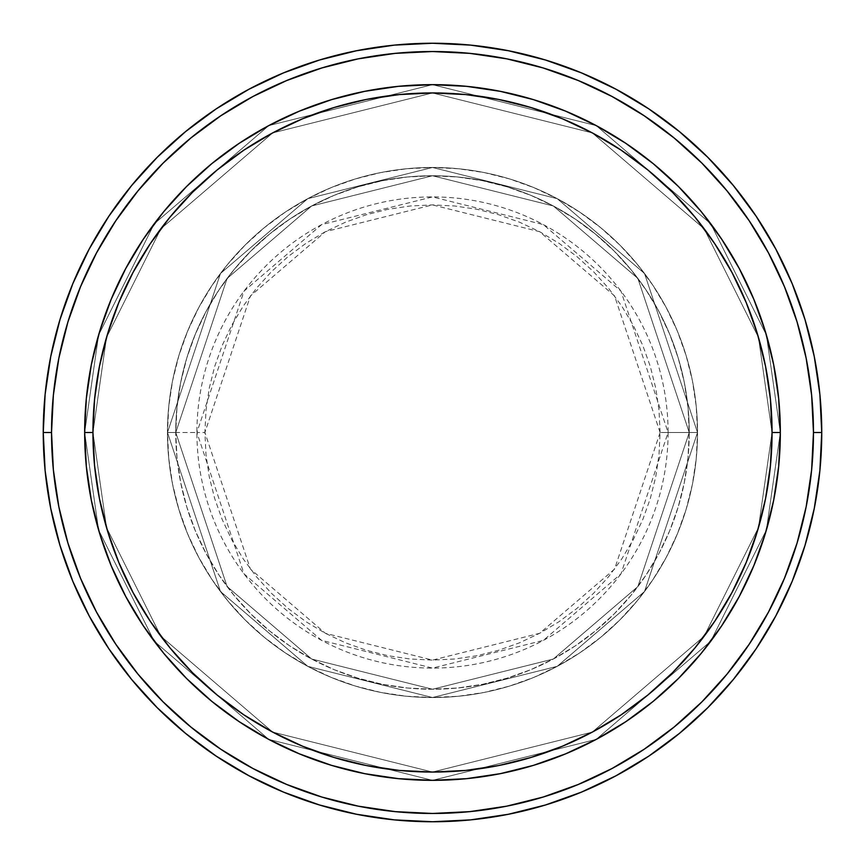 <?xml version="1.0" encoding="UTF-8"?>
<svg xmlns="http://www.w3.org/2000/svg" width="865" height="865" viewBox="0 0 865 865"><rect width="100%" height="100%" fill="white"/><g stroke="black" fill="none" stroke-linecap="round" stroke-linejoin="round"><path stroke-width="0.65" stroke-dasharray="4.33 3.24" d="M660.103 432.5L614.582 295.938L539.609 231.679L432.5 204.897L325.391 231.679L250.418 295.938L204.897 432.5L196.906 432.5L244.017 291.137L321.629 224.619L432.5 196.906L543.371 224.619L620.984 291.137L668.094 432.5L660.103 432.5L659 410.194L655.724 388.093L650.296 366.436L642.771 345.405L633.223 325.208L621.74 306.048L608.441 288.11L593.433 271.567L576.89 256.559L558.952 243.26L539.792 231.777L519.595 222.229L498.564 214.704L476.907 209.276L454.806 206L432.5 204.897L410.194 206L388.093 209.276L366.436 214.704L345.405 222.229L325.208 231.777L306.048 243.26L288.11 256.559L271.567 271.567L256.559 288.11L243.26 306.048L231.777 325.208L222.229 345.405L214.704 366.436L209.276 388.093L206 410.194L204.897 432.5L206 454.806L209.276 476.907L214.704 498.564L222.229 519.595L231.777 539.792L243.26 558.952L256.559 576.89L271.567 593.433L288.11 608.441L306.048 621.74L325.208 633.223L345.405 642.771L366.436 650.296L388.093 655.724L410.194 659L432.5 660.103L454.806 659L476.907 655.724L498.564 650.296L519.595 642.771L539.792 633.223L558.952 621.74L576.89 608.441L593.433 593.433L608.441 576.89L621.74 558.952L633.223 539.792L642.771 519.595L650.296 498.564L655.724 476.907L659 454.806L660.103 432.5L668.094 432.5A235.594 235.594 0 0 0 432.5 196.906A235.594 235.594 0 0 0 196.906 432.5L167.475 432.5L220.478 591.509L307.789 666.342L432.5 697.525L557.211 666.342L644.522 591.509L697.525 432.5L689.243 432.5L637.894 586.546L553.319 659.033L432.5 689.243L311.681 659.033L227.106 586.546L175.757 432.5L167.475 432.5L175.757 432.5L227.106 586.546L311.681 659.033L432.5 689.243L553.319 659.033L637.894 586.546L689.243 432.5L697.525 432.5L644.522 591.509L557.211 666.342L432.5 697.525L307.789 666.342L220.478 591.509L167.475 432.5L220.478 591.509L307.789 666.342L432.5 697.525L557.211 666.342L644.522 591.509L697.525 432.5L689.243 432.5L637.894 586.546L553.319 659.033L432.5 689.243L311.681 659.033L227.106 586.546L175.757 432.5L167.475 432.5L175.757 432.5L227.106 586.546L311.681 659.033L432.5 689.243L553.319 659.033L637.894 586.546L689.243 432.5L697.525 432.5L644.522 591.509L557.211 666.342L432.5 697.525L307.789 666.342L220.478 591.509L167.475 432.5L220.478 591.509L307.789 666.342L432.5 697.525L557.211 666.342L644.522 591.509L697.525 432.5L689.243 432.5L637.894 586.546L553.319 659.033L432.5 689.243L311.681 659.033L227.106 586.546L175.757 432.5L167.475 432.5L175.757 432.5L227.106 586.546L311.681 659.033L432.5 689.243L553.319 659.033L637.894 586.546L689.243 432.5L697.525 432.5L644.522 591.509L557.211 666.342L432.5 697.525L307.789 666.342L220.478 591.509L167.475 432.5A265.025 265.025 0 0 1 432.5 167.475A265.025 265.025 0 0 1 697.525 432.5A265.025 265.025 0 0 0 432.5 167.475A265.025 265.025 0 0 0 167.475 432.5A265.025 265.025 0 0 1 432.5 167.475A265.025 265.025 0 0 1 697.525 432.5A265.025 265.025 0 0 0 432.5 167.475A265.025 265.025 0 0 0 167.475 432.5A265.025 265.025 0 0 1 432.5 167.475A265.025 265.025 0 0 1 697.525 432.5L668.094 432.5L697.525 432.5A265.025 265.025 0 0 0 432.5 167.475A265.025 265.025 0 0 0 167.475 432.5A265.025 265.025 0 0 1 432.5 167.475A265.025 265.025 0 0 1 697.525 432.5A265.025 265.025 0 0 0 432.5 167.475A265.025 265.025 0 0 0 167.475 432.5A265.025 265.025 0 0 1 432.5 167.475A265.025 265.025 0 0 1 697.525 432.5A265.025 265.025 0 0 1 432.5 697.525A265.025 265.025 0 0 1 167.475 432.5A265.025 265.025 0 0 0 432.5 697.525A265.025 265.025 0 0 0 697.525 432.5A265.025 265.025 0 0 1 432.5 697.525A265.025 265.025 0 0 1 167.475 432.5A265.025 265.025 0 0 0 432.5 697.525A265.025 265.025 0 0 0 697.525 432.5A265.025 265.025 0 0 1 432.5 697.525A265.025 265.025 0 0 1 167.475 432.5L196.906 432.5A235.594 235.594 0 0 0 432.5 668.094A235.594 235.594 0 0 0 668.094 432.5L620.984 573.863L543.371 640.381L432.5 668.094L321.629 640.381L244.017 573.863L196.906 432.5L204.897 432.5L250.418 569.062L325.391 633.321L432.5 660.103L539.609 633.321L614.582 569.062L660.103 432.5M701.558 652.956L721.724 625.752L739.272 596.472L753.858 565.613L765.363 533.478L773.656 500.359L778.662 466.592L780.338 432.5L772.056 432.5A339.556 339.556 0 0 0 432.5 92.944A339.556 339.556 0 0 0 92.944 432.5L84.662 432.5A347.838 347.838 0 0 1 432.5 84.662A347.838 347.838 0 0 1 780.338 432.5L772.056 432.5L758.475 527.574L704.142 636.24L592.287 732.114L432.5 772.056L272.713 732.114L160.858 636.24L106.525 527.574L92.944 432.5L84.662 432.5L98.578 529.899L154.23 641.203L268.81 739.413L432.5 780.338L596.19 739.413L710.771 641.203L766.422 529.899L780.338 432.5L766.422 529.899L710.771 641.203L596.19 739.413L432.5 780.338L268.81 739.413L154.23 641.203L98.578 529.899L84.662 432.5L92.944 432.5L106.525 527.574L160.858 636.24L272.713 732.114L432.5 772.056L592.287 732.114L704.142 636.24L758.475 527.574L772.056 432.5L780.338 432.5L766.422 529.899L710.771 641.203L596.19 739.413L432.5 780.338L268.81 739.413L154.23 641.203L98.578 529.899L84.662 432.5L92.944 432.5L106.525 527.574L160.858 636.24L272.713 732.114L432.5 772.056L592.287 732.114L704.142 636.24L758.475 527.574L772.056 432.5L780.338 432.5L772.056 432.5L758.475 527.574L704.142 636.24L592.287 732.114L432.5 772.056L272.713 732.114L160.858 636.24L106.525 527.574L92.944 432.5L84.662 432.5L98.578 529.899L154.23 641.203L268.81 739.413L432.5 780.338L596.19 739.413L710.771 641.203L766.422 529.899L780.338 432.5A347.838 347.838 0 0 0 432.5 84.662A347.838 347.838 0 0 0 84.662 432.5A347.838 347.838 0 0 1 432.5 84.662A347.838 347.838 0 0 1 780.338 432.5A347.838 347.838 0 0 0 432.5 84.662A347.838 347.838 0 0 0 84.662 432.5A347.838 347.838 0 0 0 432.5 780.338A347.838 347.838 0 0 0 780.338 432.5L778.662 398.408L773.656 364.641L765.363 331.522L753.891 299.452M175.757 432.5A256.743 256.743 0 0 1 432.5 175.757A256.743 256.743 0 0 1 689.243 432.5A256.743 256.743 0 0 0 432.5 175.757A256.743 256.743 0 0 0 175.757 432.5L177.001 457.661L180.699 482.584L186.818 507.031L195.306 530.753L206.075 553.524L219.029 575.139L234.037 595.369L250.958 614.042L269.631 630.963L289.861 645.971L311.476 658.925L334.247 669.694L357.969 678.182L382.417 684.302L407.339 687.999L432.5 689.243L457.661 687.999L482.584 684.302L507.031 678.182L530.753 669.694L553.524 658.925L575.139 645.971L595.369 630.963L614.042 614.042L630.963 595.369L645.971 575.139L658.925 553.524L669.694 530.753L678.182 507.031L684.302 482.584L687.999 457.661L689.243 432.5L687.999 407.339L684.302 382.417L678.182 357.969L669.694 334.247L658.925 311.476L645.971 289.861L630.963 269.631L614.042 250.958L595.369 234.037L575.139 219.029L553.524 206.075L530.753 195.306L507.031 186.818L482.584 180.699L457.661 177.001L432.5 175.757L407.339 177.001L382.417 180.699L357.969 186.818L334.247 195.306L311.476 206.075L289.861 219.029L269.631 234.037L250.958 250.958L234.037 269.631L219.029 289.861L206.075 311.476L195.306 334.247L186.818 357.969L180.699 382.417L177.001 407.339L175.757 432.5A256.743 256.743 0 0 0 432.5 689.243A256.743 256.743 0 0 0 689.243 432.5A256.743 256.743 0 0 1 432.5 689.243A256.743 256.743 0 0 1 175.757 432.5L177.001 407.339L180.699 382.417L186.818 357.969L195.306 334.247L206.075 311.476L219.029 289.861L234.037 269.631L250.958 250.958L269.631 234.037L289.861 219.029L311.476 206.075L334.247 195.306L357.969 186.818L382.417 180.699L407.339 177.001L432.5 175.757L457.661 177.001L482.584 180.699L507.031 186.818L530.753 195.306L553.524 206.075L575.139 219.029L595.369 234.037L614.042 250.958L630.963 269.631L645.971 289.861L658.925 311.476L669.694 334.247L678.182 357.969L684.302 382.417L687.999 407.339L689.243 432.5L687.999 457.661L684.302 482.584L678.182 507.031L669.694 530.753L658.925 553.524L645.971 575.139L630.963 595.369L614.042 614.042L595.369 630.963L575.139 645.971L553.524 658.925L530.753 669.694L507.031 678.182L482.584 684.302L457.661 687.999L432.5 689.243L407.339 687.999L382.417 684.302L357.969 678.182L334.247 669.694L311.476 658.925L289.861 645.971L269.631 630.963L250.958 614.042L234.037 595.369L219.029 575.139L206.075 553.524L195.306 530.753L186.818 507.031L180.699 482.584L177.001 457.661L175.757 432.5L167.475 432.5L168.751 458.472L172.567 484.205L178.893 509.431L187.651 533.921L198.777 557.428L212.141 579.734L227.636 600.624L245.098 619.902L264.376 637.364L285.266 652.859L307.572 666.223L331.079 677.349L355.569 686.107L380.795 692.433L406.528 696.249L432.5 697.525L458.472 696.249L484.205 692.433L509.431 686.107L533.921 677.349L557.428 666.223L579.734 652.859L600.624 637.364L619.902 619.902L637.364 600.624L652.859 579.734L666.223 557.428L677.349 533.921L686.107 509.431L692.433 484.205L696.249 458.472L697.525 432.5L696.249 406.528L692.433 380.795L686.107 355.569L677.349 331.079L666.223 307.572L652.859 285.266L637.364 264.376L619.902 245.098L600.624 227.636L579.734 212.141L557.428 198.777L533.921 187.651L509.431 178.893L484.205 172.567L458.472 168.751L432.5 167.475L406.528 168.751L380.795 172.567L355.569 178.893L331.079 187.651L307.572 198.777L285.266 212.141L264.376 227.636L245.098 245.098L227.636 264.376L212.141 285.266L198.777 307.572L187.651 331.079L178.893 355.569L172.567 380.795L168.751 406.528L167.475 432.5A265.025 265.025 0 0 0 432.5 697.525A265.025 265.025 0 0 0 697.525 432.5A265.025 265.025 0 0 1 432.5 697.525A265.025 265.025 0 0 1 167.475 432.5A265.025 265.025 0 0 0 432.5 697.525A265.025 265.025 0 0 0 697.525 432.5A265.025 265.025 0 0 1 432.5 697.525A265.025 265.025 0 0 1 167.475 432.5L220.478 273.491L307.789 198.658L432.5 167.475L557.211 198.658L644.522 273.491L697.525 432.5L689.243 432.5L637.894 278.454L553.319 205.967L432.5 175.757L311.681 205.967L227.106 278.454L175.757 432.5L227.106 278.454L311.681 205.967L432.5 175.757L553.319 205.967L637.894 278.454L689.243 432.5L697.525 432.5L644.522 273.491L557.211 198.658L432.5 167.475L307.789 198.658L220.478 273.491L167.475 432.5L175.757 432.5L167.475 432.5L220.478 273.491L307.789 198.658L432.5 167.475L557.211 198.658L644.522 273.491L697.525 432.5L689.243 432.5L637.894 278.454L553.319 205.967L432.5 175.757L311.681 205.967L227.106 278.454L175.757 432.5L227.106 278.454L311.681 205.967L432.5 175.757L553.319 205.967L637.894 278.454L689.243 432.5L697.525 432.5L644.522 273.491L557.211 198.658L432.5 167.475L307.789 198.658L220.478 273.491L167.475 432.5L175.757 432.5L167.475 432.5L220.478 273.491L307.789 198.658L432.5 167.475L557.211 198.658L644.522 273.491L697.525 432.5L689.243 432.5L637.894 278.454L553.319 205.967L432.5 175.757L311.681 205.967L227.106 278.454L175.757 432.5L227.106 278.454L311.681 205.967L432.5 175.757L553.319 205.967L637.894 278.454L689.243 432.5L697.525 432.5L644.522 273.491L557.211 198.658L432.5 167.475L307.789 198.658L220.478 273.491L167.475 432.5L175.757 432.5M821.75 432.5A389.25 389.25 0 0 0 432.5 43.25A389.25 389.25 0 0 0 43.25 432.5A389.25 389.25 0 0 0 432.5 821.75A389.25 389.25 0 0 0 821.75 432.5M778.662 466.592L778.597 467.23M678.917 677.998L701.212 653.378M653.378 701.212L678.192 678.733M533.597 765.32L565.613 753.858L596.472 739.272L625.752 721.724L653.172 701.385M467.349 778.587L500.359 773.656L533.478 765.363M398.722 778.695L432.5 780.338L466.592 778.662M186.808 678.733L186.267 678.192M163.788 653.378L186.537 678.463L211.828 701.385L239.248 721.724L268.528 739.272L299.387 753.858L331.522 765.363L364.641 773.656L398.408 778.662M99.68 533.597L111.109 565.548M86.403 467.295L91.344 500.359L99.637 533.478M163.442 212.044L143.276 239.248L125.728 268.528L111.142 299.387L99.637 331.522L91.344 364.641L86.403 397.77M186.083 187.002L163.788 211.622M211.622 163.788L186.808 186.267M331.403 99.68L299.387 111.142L268.528 125.728L239.248 143.276L211.828 163.615M397.651 86.413L364.641 91.344L331.522 99.637M466.278 86.305L432.5 84.662L398.408 86.338M678.192 186.267L678.733 186.808M701.212 211.622L678.463 186.537L653.172 163.615L625.752 143.276L596.472 125.728L565.613 111.142L533.478 99.637L500.359 91.344L466.592 86.338M778.597 397.705L778.662 398.408M86.338 398.408L84.662 432.5L86.338 466.592M111.142 565.613L125.728 596.472L143.276 625.752L163.615 653.172M753.858 299.387L739.272 268.528L721.724 239.248L701.385 211.828M780.338 432.5A347.838 347.838 0 0 1 432.5 780.338A347.838 347.838 0 0 1 84.662 432.5A347.838 347.838 0 0 0 432.5 780.338A347.838 347.838 0 0 0 780.338 432.5L766.422 335.101L710.771 223.797L596.19 125.587L432.5 84.662L268.81 125.587L154.23 223.797L98.578 335.101L84.662 432.5L92.944 432.5L94.577 399.219L99.464 366.252L107.563 333.933L118.786 302.555L133.037 272.432L150.164 243.854L170.016 217.083L192.398 192.398L217.083 170.016L243.854 150.164L272.432 133.037L302.555 118.786L333.933 107.563L366.252 99.464L399.219 94.577L432.5 92.944L465.781 94.577L498.748 99.464L531.067 107.563L562.445 118.786L592.568 133.037L621.146 150.164L647.917 170.016L672.602 192.398L694.984 217.083L714.836 243.854L731.963 272.432L746.214 302.555L757.437 333.933L765.536 366.252L770.423 399.219L772.056 432.5L770.423 465.781L765.536 498.748L757.437 531.067L746.214 562.445L731.963 592.568L714.836 621.146L694.984 647.917L672.602 672.602L647.917 694.984L621.146 714.836L592.568 731.963L562.445 746.214L531.067 757.437L498.748 765.536L465.781 770.423L432.5 772.056L399.219 770.423L366.252 765.536L333.933 757.437L302.555 746.214L272.432 731.963L243.854 714.836L217.083 694.984L192.398 672.602L170.016 647.917L150.164 621.146L133.037 592.568L118.786 562.445L107.563 531.067L99.464 498.748L94.577 465.781L92.944 432.5L106.525 337.426L160.858 228.76L272.713 132.886L432.5 92.944L592.287 132.886L704.142 228.76L758.475 337.426L772.056 432.5L780.338 432.5L772.056 432.5L758.475 337.426L704.142 228.76L592.287 132.886L432.5 92.944L272.713 132.886L160.858 228.76L106.525 337.426L92.944 432.5L84.662 432.5L98.578 335.101L154.23 223.797L268.81 125.587L432.5 84.662L596.19 125.587L710.771 223.797L766.422 335.101L780.338 432.5L772.056 432.5L758.475 337.426L704.142 228.76L592.287 132.886L432.5 92.944L272.713 132.886L160.858 228.76L106.525 337.426L92.944 432.5L84.662 432.5L98.578 335.101L154.23 223.797L268.81 125.587L432.5 84.662L596.19 125.587L710.771 223.797L766.422 335.101L780.338 432.5L766.422 335.101L710.771 223.797L596.19 125.587L432.5 84.662L268.81 125.587L154.23 223.797L98.578 335.101L84.662 432.5L92.944 432.5L106.525 337.426L160.858 228.76L272.713 132.886L432.5 92.944L592.287 132.886L704.142 228.76L758.475 337.426L772.056 432.5L780.338 432.5A347.838 347.838 0 0 1 432.5 780.338A347.838 347.838 0 0 1 84.662 432.5L92.944 432.5A339.556 339.556 0 0 0 432.5 772.056A339.556 339.556 0 0 0 772.056 432.5L780.338 432.5"/><path stroke-width="1.3" d="M84.662 432.5L92.944 432.5A339.556 339.556 0 0 1 432.5 92.944A339.556 339.556 0 0 1 772.056 432.5L780.338 432.5A347.838 347.838 0 0 0 432.5 84.662A347.838 347.838 0 0 0 84.662 432.5A347.838 347.838 0 0 1 432.5 84.662A347.838 347.838 0 0 1 780.338 432.5A347.838 347.838 0 0 1 432.5 780.338A347.838 347.838 0 0 1 84.662 432.5L86.338 398.408L91.344 364.641L99.637 331.522L111.142 299.387L125.728 268.528L143.276 239.248L163.615 211.828L186.537 186.537L211.828 163.615L239.248 143.276L268.528 125.728L299.387 111.142L331.522 99.637L364.641 91.344L398.408 86.338L432.5 84.662L466.592 86.338L500.359 91.344L533.478 99.637L565.613 111.142L596.472 125.728L625.752 143.276L653.172 163.615L678.463 186.537L701.385 211.828L721.724 239.248L739.272 268.528L753.858 299.387L765.363 331.522L773.656 364.641L778.662 398.408L780.338 432.5L778.662 466.592L773.656 500.359L765.363 533.478L753.858 565.613L739.272 596.472L721.724 625.752L701.385 653.172L678.463 678.463L653.172 701.385L625.752 721.724L596.472 739.272L565.613 753.858L533.478 765.363L500.359 773.656L466.592 778.662L432.5 780.338L398.408 778.662L364.641 773.656L331.522 765.363L299.387 753.858L268.528 739.272L239.248 721.724L211.828 701.385L186.537 678.463L163.615 653.172L143.276 625.752L125.728 596.472L111.142 565.613L99.637 533.478L91.344 500.359L86.338 466.592L84.662 432.5A347.838 347.838 0 0 0 432.5 780.338A347.838 347.838 0 0 0 780.338 432.5L772.056 432.5L770.423 399.219L765.536 366.252L757.437 333.933L746.214 302.555L731.963 272.432L714.836 243.854L694.984 217.083L672.602 192.398L647.917 170.016L621.146 150.164L592.568 133.037L562.445 118.786L531.067 107.563L498.748 99.464L465.781 94.577L432.5 92.944L399.219 94.577L366.252 99.464L333.933 107.563L302.555 118.786L272.432 133.037L243.854 150.164L217.083 170.016L192.398 192.398L170.016 217.083L150.164 243.854L133.037 272.432L118.786 302.555L107.563 333.933L99.464 366.252L94.577 399.219L92.944 432.5L94.577 465.781L99.464 498.748L107.563 531.067L118.786 562.445L133.037 592.568L150.164 621.146L170.016 647.917L192.398 672.602L217.083 694.984L243.854 714.836L272.432 731.963L302.555 746.214L333.933 757.437L366.252 765.536L399.219 770.423L432.5 772.056L465.781 770.423L498.748 765.536L531.067 757.437L562.445 746.214L592.568 731.963L621.146 714.836L647.917 694.984L672.602 672.602L694.984 647.917L714.836 621.146L731.963 592.568L746.214 562.445L757.437 531.067L765.536 498.748L770.423 465.781L772.056 432.5A339.556 339.556 0 0 1 432.5 772.056A339.556 339.556 0 0 1 92.944 432.5L84.662 432.5M43.25 432.5L51.532 432.5A380.968 380.968 0 0 1 432.5 51.532A380.968 380.968 0 0 1 813.468 432.5L821.75 432.5A389.25 389.25 0 0 0 432.5 43.25A389.25 389.25 0 0 0 43.25 432.5A389.25 389.25 0 0 1 432.5 43.25A389.25 389.25 0 0 1 821.75 432.5A389.25 389.25 0 0 1 432.5 821.75A389.25 389.25 0 0 1 43.25 432.5L45.121 394.343L50.732 356.564L60.009 319.509L72.876 283.536L89.214 249.012L108.849 216.239L131.61 185.564L157.257 157.257L185.564 131.61L216.239 108.849L249.012 89.214L283.536 72.876L319.509 60.009L356.564 50.732L394.343 45.121L432.5 43.25L470.657 45.121L508.436 50.732L545.491 60.009L581.464 72.876L615.988 89.214L648.761 108.849L679.436 131.61L707.743 157.257L733.39 185.564L756.151 216.239L775.786 249.012L792.124 283.536L804.991 319.509L814.268 356.564L819.879 394.343L821.75 432.5L819.879 470.657L814.268 508.436L804.991 545.491L792.124 581.464L775.786 615.988L756.151 648.761L733.39 679.436L707.743 707.743L679.436 733.39L648.761 756.151L615.988 775.786L581.464 792.124L545.491 804.991L508.436 814.268L470.657 819.879L432.5 821.75L394.343 819.879L356.564 814.268L319.509 804.991L283.536 792.124L249.012 775.786L216.239 756.151L185.564 733.39L157.257 707.743L131.61 679.436L108.849 648.761L89.214 615.988L72.876 581.464L60.009 545.491L50.732 508.436L45.121 470.657L43.25 432.5A389.25 389.25 0 0 0 432.5 821.75A389.25 389.25 0 0 0 821.75 432.5L813.468 432.5L811.63 395.154L806.148 358.175L797.065 321.91L784.469 286.715L768.488 252.915L749.263 220.845L726.989 190.819L701.883 163.117L674.181 138.011L644.155 115.737L612.085 96.512L578.285 80.532L543.09 67.935L506.825 58.852L469.846 53.37L432.5 51.532L395.154 53.37L358.175 58.852L321.91 67.935L286.715 80.532L252.915 96.512L220.845 115.737L190.819 138.011L163.117 163.117L138.011 190.819L115.737 220.845L96.512 252.915L80.532 286.715L67.935 321.91L58.852 358.175L53.37 395.154L51.532 432.5L53.37 469.846L58.852 506.825L67.935 543.09L80.532 578.285L96.512 612.085L115.737 644.155L138.011 674.181L163.117 701.883L190.819 726.989L220.845 749.263L252.915 768.488L286.715 784.469L321.91 797.065L358.175 806.148L395.154 811.63L432.5 813.468L469.846 811.63L506.825 806.148L543.09 797.065L578.285 784.469L612.085 768.488L644.155 749.263L674.181 726.989L701.883 701.883L726.989 674.181L749.263 644.155L768.488 612.085L784.469 578.285L797.065 543.09L806.148 506.825L811.63 469.846L813.468 432.5A380.968 380.968 0 0 1 432.5 813.468A380.968 380.968 0 0 1 51.532 432.5L43.25 432.5"/></g></svg>
